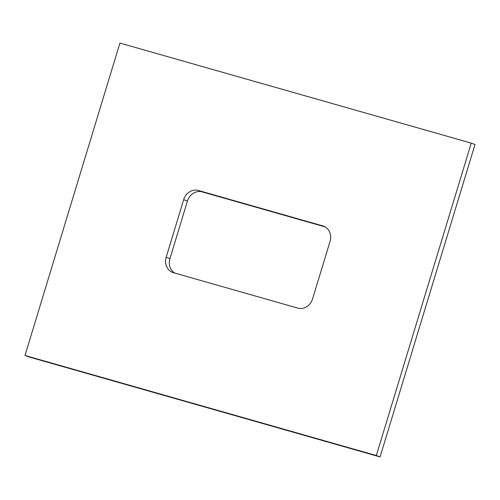 <?xml version="1.0" encoding="UTF-8"?>
<svg xmlns="http://www.w3.org/2000/svg" width="500" height="500" viewBox="0 0 500 500"><rect width="100%" height="100%" fill="white"/><g stroke="black" fill="none" stroke-linecap="round" stroke-linejoin="round"><path stroke-width="0.75" d="M330.056 241.363A12.894 11.406 -69.5 0 0 323.6 226.163A12.894 11.406 -69.5 0 0 322.825 225.906L198.4 190.475A12.894 11.406 -69.5 0 0 183.669 199.681L166.188 257.231A12.894 11.406 -69.5 0 0 172.644 272.431A12.894 11.406 -69.5 0 0 173.419 272.688L297.85 308.119A12.894 11.406 -69.5 0 0 312.575 298.913L330.056 241.363M325.175 226.912L202.15 191.881A12.894 11.406 -69.5 0 0 187.425 201.088L169.944 258.637A12.894 11.406 -69.5 0 0 174.825 273.087M376.325 455.525L25 355.481L28.756 356.887L380.081 456.931L376.325 455.525L471.244 143.112L475 144.519L380.081 456.931M25 355.481L119.919 43.069L471.244 143.112M322.825 225.906L324.356 226.481M166.188 257.231L169.944 258.637M183.669 199.681L187.425 201.088M198.4 190.475L202.15 191.881"/></g></svg>
